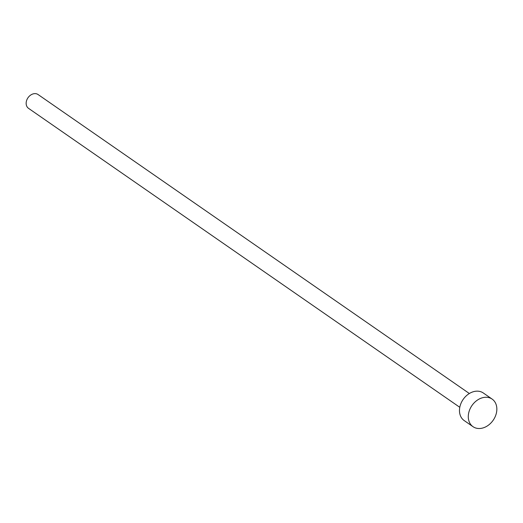 <?xml version="1.0" encoding="UTF-8"?>
<svg xmlns="http://www.w3.org/2000/svg" width="523" height="523" viewBox="0 0 523 523"><rect width="100%" height="100%" fill="white"/><g stroke="black" fill="none" stroke-linecap="round" stroke-linejoin="round"><path stroke-width="0.78" d="M459.789 407.306L28.51 108.326A8.388 6.453 -55.3 0 1 26.15 103.273A8.388 6.453 -55.3 0 1 30.406 95.258A8.388 6.453 -55.3 0 1 38.074 94.539L469.347 393.512M473.008 426.676L464.195 420.57A16.782 12.912 -55.3 0 1 459.475 410.463A16.782 12.912 -55.3 0 1 467.987 394.427A16.782 12.912 -55.3 0 1 483.317 392.989L492.13 399.095A16.782 12.912 -55.3 0 1 496.85 409.208A16.782 12.912 -55.3 0 1 488.338 425.245A16.782 12.912 -55.3 0 1 473.008 426.676A16.782 12.912 -55.3 0 1 468.288 416.57A16.782 12.912 -55.3 0 1 476.799 400.533A16.782 12.912 -55.3 0 1 492.13 399.095"/></g></svg>

